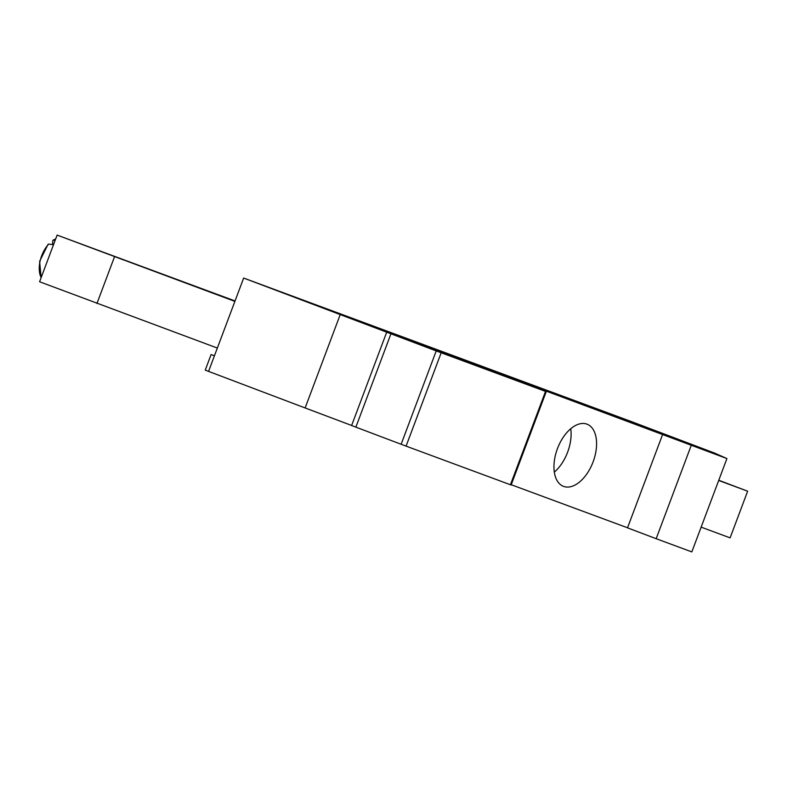 <?xml version="1.0" encoding="UTF-8"?>
<svg xmlns="http://www.w3.org/2000/svg" width="787" height="787" viewBox="0 0 787 787"><rect width="100%" height="100%" fill="white"/><g stroke="black" fill="none" stroke-linecap="round" stroke-linejoin="round"><path stroke-width="1.18" d="M718.688 480.473L747.65 491.196L730.11 537.865L701.138 527.142M217.34 348.051L39.586 281.766L57.126 235.097L234.88 301.382M235.038 300.959L57.126 235.097M747.65 491.196L718.767 480.257M155.816 271.869L119.713 258.372L155.816 271.869M213.779 293.325L177.675 279.838L213.779 293.325M123.707 259.985L80.874 243.98L123.707 259.985M718.698 480.424L723.902 482.313L718.747 480.316M234.979 301.116L206.656 290.56L234.92 301.273M184.797 282.602L148.694 269.105L184.797 282.602M114.489 256.818L96.949 303.487M52.591 244.56A83.038 43.629 54.5 0 1 52.788 240.665L53.486 240.104L55.1 240.488M53.496 244.757L48.725 244.059L47.889 244.727L48.725 244.059A23.167 13.251 -69.3 0 0 41.16 277.585M52.788 240.665L53.486 240.104A23.167 13.251 -69.3 0 1 55.651 239.032M495.958 372.103L585.302 405.6M570.732 428.758A33.241 19.016 -69.3 0 1 554.314 472.111M425.511 346.014L543.581 390.234M545.696 391.464L436.214 350.923L243.655 278.047L631.577 421.645L714.429 453.017L726.922 458.565L444.36 353.097L545.696 391.464M486.602 369.497L484.162 368.591M486.7 369.231L516.449 380.544M520.03 381.872L516.498 380.426M520.069 381.774L527.26 384.548M346.132 316.758L527.27 384.528M346.142 316.738L429.869 347.736L429.672 348.238M435.093 350.274L435.28 349.762L429.869 347.736M435.28 349.762L484.261 368.316M496.076 371.789L585.312 405.571M484.91 367.48L633.171 422.344L632.827 423.268M638.247 425.275L638.591 424.38L633.171 422.344M638.591 424.38L697.803 446.8L697.626 447.262M699.289 447.872L697.803 446.8M699.456 447.429L706.224 450.43M484.92 367.46L706.224 450.439M425.678 345.562L543.591 390.214M557.432 448.659A33.241 19.016 110.7 0 0 563.502 486.356A33.241 19.016 110.7 0 0 593.054 461.999A33.241 19.016 110.7 0 0 587.043 424.183A33.241 19.016 110.7 0 0 557.432 448.659M243.655 278.047L214.418 355.832L211.093 354.563L205.25 370.116L208.565 371.385L305.13 407.951L340.21 314.613M726.922 458.565L691.832 551.903L656.161 538.702L627.514 527.851L662.605 434.513M627.544 527.782L511.245 484.733M386.692 332.193L351.612 425.541L406.082 446.131L511.137 485.008L546.217 391.67M351.632 425.472L305.13 407.951M211.093 354.563L214.428 355.783M656.161 538.702L691.252 445.353M214.418 355.832L208.565 371.385M355.862 427.164L390.942 333.816M401.134 444.271L436.214 350.923M441.173 352.783L406.082 446.131M510.429 484.753L545.519 391.414M41.111 277.693L39.625 261.333L48.066 244.304M53.063 240.153L55.69 238.914"/></g></svg>

